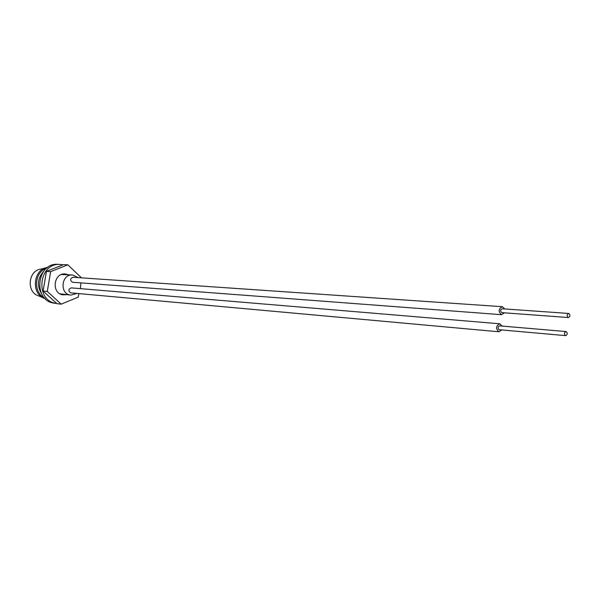 <?xml version="1.0" encoding="UTF-8"?>
<svg xmlns="http://www.w3.org/2000/svg" width="600" height="600" viewBox="0 0 600 600"><rect width="100%" height="100%" fill="white"/><g stroke="black" fill="none" stroke-linecap="round" stroke-linejoin="round"><path stroke-width="0.9" d="M502.327 308.79L502.17 308.767C500.31 309.803 500.168 311.077 501.75 312.608L502.035 312.63M568.245 317.513L568.395 317.535C570.3 316.44 570.45 315.09 568.845 313.47L568.695 313.447C566.79 314.55 566.64 315.9 568.245 317.513M504.757 308.947L502.312 306.69C498.45 308.843 498.158 311.498 501.435 314.663L504.472 312.817M73.252 277.305L73.012 277.275C70.08 278.572 69.885 280.222 72.427 282.225L72.885 282.255M499.732 325.882L499.612 325.86C497.722 326.888 497.572 328.17 499.155 329.7L499.395 329.722M565.553 335.618L565.673 335.632C567.607 334.545 567.765 333.195 566.153 331.567L566.025 331.553C564.09 332.64 563.933 333.998 565.553 335.618M502.192 326.085L499.778 323.782C495.862 325.92 495.548 328.582 498.847 331.763L501.855 329.947M71.475 287.903L71.273 287.88C68.302 289.163 68.093 290.805 70.642 292.822L71.017 292.86M59.97 293.835L70.995 295.11L76.942 293.407M78.218 277.635L72.6 274.995C61.508 273.728 59.213 293.528 70.275 295.013L70.995 295.11M80.422 288.645L80.887 282.877M72.6 274.995L61.508 274.507M45.638 267.915L40.987 269.062C27.953 270.405 26.182 292.567 38.843 295.957L43.252 297.825M47.782 267.375C32.745 269.048 30.705 294.668 45.293 298.702M43.335 271.695C37.508 278.625 36.922 285.968 41.58 293.737M46.898 268.028C34.477 271.627 32.82 292.395 44.513 297.915M56.093 303.39L54.008 303.165C32.52 300.42 36.682 262.192 58.215 264.368L60.307 264.472C38.73 262.29 34.56 300.638 56.093 303.39M62.992 264.84L60.307 264.472M68.205 274.702L65.19 273.96C53.58 272.647 51.188 293.31 62.775 294.855L66.615 294.697M81.488 277.853L67.838 264.825L50.625 271.665L47.28 291.457L61.207 304.155L78.255 297.12L78.847 293.58M67.838 264.825L63.578 264.608L46.44 271.403L43.11 291.075L56.985 303.697L61.207 304.155M50.625 271.665L46.44 271.403M47.28 291.457L43.11 291.075M501.893 312.63L568.395 317.535M501.728 314.707L72.653 282.255M502.312 306.69L73.012 277.275M502.17 308.767L568.695 313.447M499.275 329.722L565.673 335.632M499.088 331.793L70.83 292.853M499.778 323.782L71.273 287.88M499.612 325.86L566.025 331.553"/></g></svg>
